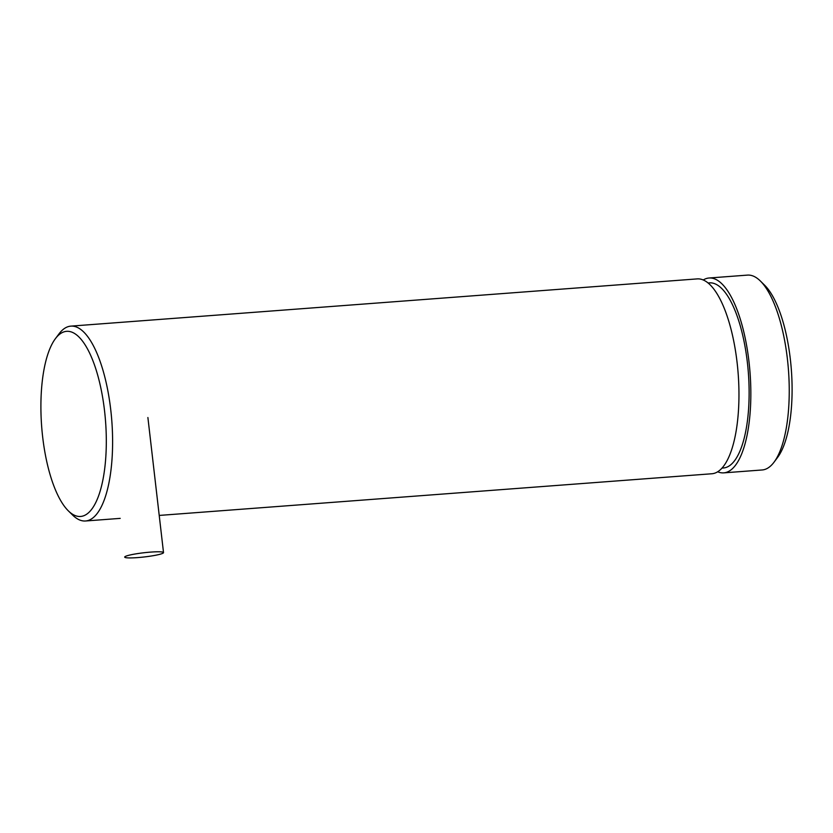 <?xml version="1.0" encoding="UTF-8"?>
<svg xmlns="http://www.w3.org/2000/svg" width="833" height="833" viewBox="0 0 833 833"><rect width="100%" height="100%" fill="white"/><g stroke="black" fill="none" stroke-linecap="round" stroke-linejoin="round"><path stroke-width="1.25" d="M717.702 471.78A97.711 33.736 -94.3 0 0 723.762 472.863L762.164 469.968A97.711 33.736 -94.3 0 0 774.024 462.2L777.637 457.369A92.817 32.05 -94.3 0 0 791.35 369.779A92.817 32.05 -94.3 0 0 764.663 285.24L760.362 281.002A97.711 33.736 -94.3 0 0 747.472 275.109L709.07 278.003A97.711 33.736 -94.3 0 0 705.249 278.94A97.711 33.736 -94.3 0 0 703.239 279.982M774.024 462.2A97.711 33.736 -94.3 0 0 788.455 369.998A97.711 33.736 -94.3 0 0 760.362 281.002M723.762 472.863A97.711 33.736 -94.3 0 0 750.054 372.892A97.711 33.736 -94.3 0 0 709.07 278.003M722.013 468.094L723.398 467.99A92.817 32.05 -94.3 0 0 748.378 373.017A92.817 32.05 -94.3 0 0 709.435 282.876L708.05 282.981M84.216 515.565A92.817 32.05 -94.3 0 0 102.907 399.028A92.817 32.05 -94.3 0 0 55.363 338.719A92.817 32.05 -94.3 0 0 41.65 426.309A92.817 32.05 -94.3 0 0 68.337 510.858A92.817 32.05 -94.3 0 0 84.216 515.565M68.337 510.858L72.638 515.086A97.711 33.736 -94.3 0 0 85.528 520.989A97.711 33.736 -94.3 0 0 89.35 520.052A97.711 33.736 -94.3 0 0 111.341 415.417A97.711 33.736 -94.3 0 0 70.836 326.13A97.711 33.736 -94.3 0 0 67.015 327.067A97.711 33.736 -94.3 0 0 58.976 333.898L55.363 338.719M159.218 515.429L711.871 473.758A97.711 33.736 -94.3 0 0 738.173 373.788A97.711 33.736 -94.3 0 0 697.179 278.899L70.836 326.13M137.591 557.6A19.544 2.103 -6.6 0 1 124.69 557.1A19.544 2.103 -6.6 0 1 143.859 552.758A19.544 2.103 -6.6 0 1 163.518 552.612A19.544 2.103 -6.6 0 1 137.591 557.6M120.212 518.376L85.528 520.989M163.518 552.612L147.889 417.52"/></g></svg>
